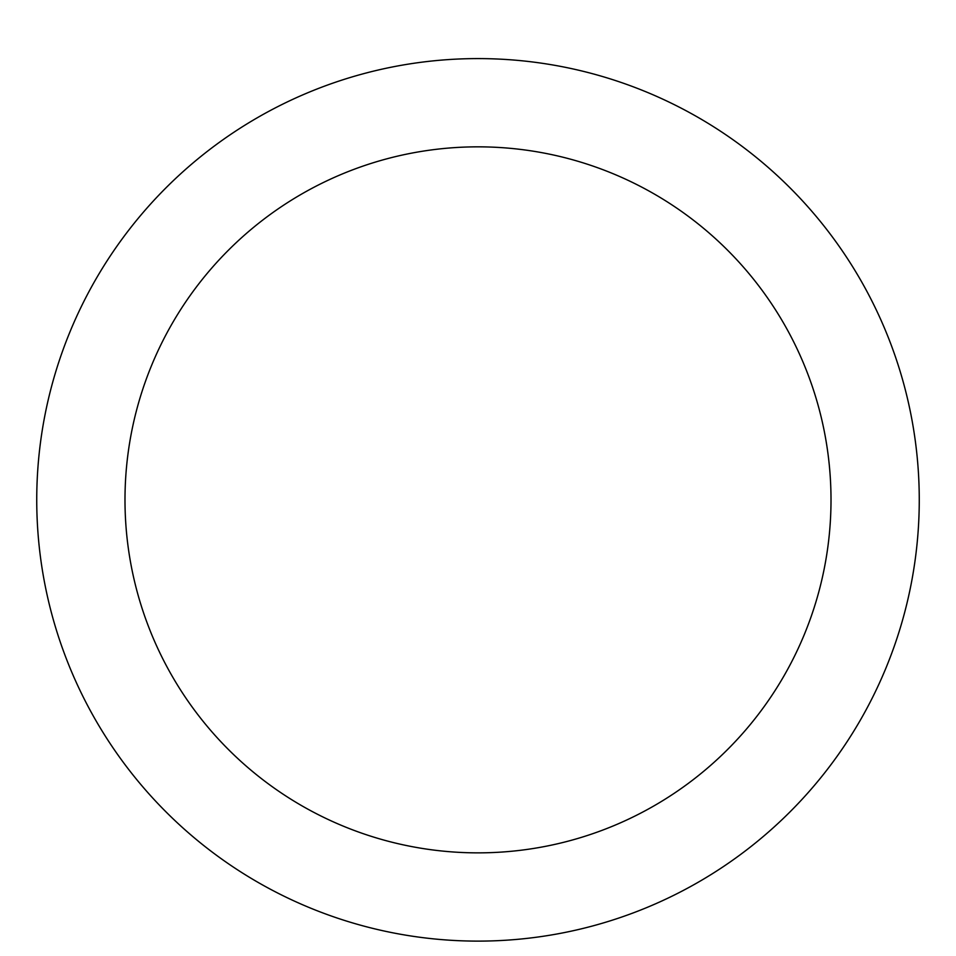 <?xml version="1.0" encoding="UTF-8"?>
<svg xmlns="http://www.w3.org/2000/svg" width="956" height="956" viewBox="0 0 956 956"><rect width="100%" height="100%" fill="white"/><g stroke="black" fill="none" stroke-linecap="round" stroke-linejoin="round"><path stroke-width="1.43" d="M478 58.591A441.266 441.266 0 0 1 860.149 720.477A441.266 441.266 0 0 1 95.851 720.477A441.266 441.266 0 0 1 478 58.591M478 146.842A353.015 353.015 0 0 1 783.717 676.358A353.015 353.015 0 0 1 172.283 676.358A353.015 353.015 0 0 1 478 146.842"/></g></svg>
